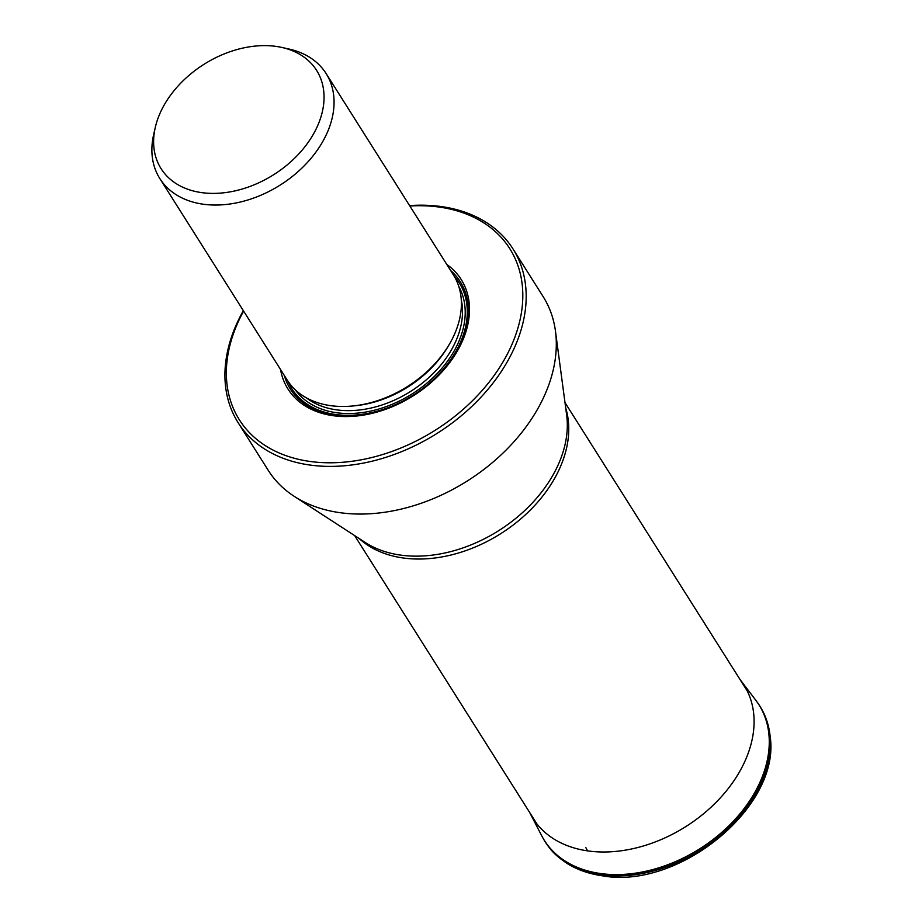 <?xml version="1.0" encoding="UTF-8"?>
<svg xmlns="http://www.w3.org/2000/svg" width="922" height="922" viewBox="0 0 922 922"><rect width="100%" height="100%" fill="white"/><g stroke="black" fill="none" stroke-linecap="round" stroke-linejoin="round"><path stroke-width="1.38" d="M238.118 422.668L268.233 470.324A162.595 115.377 -32.3 0 0 294.141 496.29A162.595 115.377 -32.3 0 0 339.308 512.586A162.595 115.377 -32.3 0 0 492.014 462.936A162.595 115.377 -32.3 0 0 555.459 331.113A162.595 115.377 -32.3 0 0 543.116 296.573L512.989 248.917A162.595 115.377 147.7 0 1 510.776 355.339A162.595 115.377 147.7 0 1 309.181 464.93A162.595 115.377 147.7 0 1 238.118 422.668A162.595 115.377 147.7 0 1 228.034 349.161A162.595 115.377 147.7 0 1 243.339 310.668M409.575 205.583A162.595 115.377 147.7 0 1 441.915 206.655A162.595 115.377 147.7 0 1 512.989 248.917M409.841 205.998A160.013 113.544 147.7 0 1 507.653 353.483A160.013 113.544 147.7 0 1 321.478 462.556A160.013 113.544 147.7 0 1 231.975 338.074A160.013 113.544 147.7 0 1 243.604 311.083M280.542 369.526A102.457 72.7 -32.3 0 0 359.476 415.684A102.457 72.7 -32.3 0 0 459.79 346.568A102.457 72.7 -32.3 0 0 446.778 264.441M159.852 178.591L287.191 380.037A98.331 69.772 -32.3 0 0 330.168 405.588A98.331 69.772 -32.3 0 0 452.08 339.308A98.331 69.772 -32.3 0 0 453.428 274.952L326.088 73.506A98.331 69.772 147.7 0 1 324.751 137.862A98.331 69.772 147.7 0 1 202.828 204.154A98.331 69.772 147.7 0 1 159.852 178.591A98.331 69.772 147.7 0 1 151.876 150.309A98.331 69.772 147.7 0 1 153.674 134.508L155.288 127.42A91.993 65.278 147.7 0 1 176.575 87.671A91.993 65.278 147.7 0 1 281.821 47.437A91.993 65.278 147.7 0 1 315.336 130.567A91.993 65.278 147.7 0 1 212.959 193.401A91.993 65.278 147.7 0 1 154.712 130.209A91.993 65.278 147.7 0 1 155.288 127.42M281.821 47.437L288.92 49.016A98.331 69.772 147.7 0 1 326.088 73.506M740.055 679.56L740.862 680.609A124.781 88.547 147.7 0 1 740.873 680.62A124.781 88.547 147.7 0 1 721.315 796.792A124.781 88.547 147.7 0 1 587.556 850.868L585.827 847.618M740.873 680.62L755.821 700.282A126.925 90.056 147.7 0 1 735.94 818.436A126.925 90.056 147.7 0 1 599.888 873.445A126.925 90.056 147.7 0 1 541.652 835.655L530.311 813.711A124.781 88.547 -32.3 0 0 587.556 850.868M541.652 835.655L542.874 837.914A126.936 90.068 147.7 0 1 542.263 836.784M756.582 701.308A126.936 90.068 147.7 0 1 757.331 702.345L757.331 702.345A126.936 90.068 147.7 0 1 734.961 819.796A126.936 90.068 147.7 0 1 599.98 873.607A126.936 90.068 147.7 0 1 542.874 837.914L543.542 839.089A126.994 90.114 -32.3 0 0 600.683 874.817A126.994 90.114 -32.3 0 0 735.733 820.972A126.994 90.114 -32.3 0 0 758.115 703.463L758.115 703.463C764.845 713.086 768.844 724.012 770.124 736.217C781.153 806.266 678.915 890.329 601.836 875.716C588.974 873.837 577.552 869.849 567.583 863.753C552.831 853.933 549.397 848.309 543.542 839.089M565.716 407.997A124.424 88.293 147.7 0 1 525.286 514.879A124.424 88.293 147.7 0 1 402.695 557.914A124.424 88.293 147.7 0 1 359.2 538.552M294.141 496.29L365.216 542.459A125.346 88.938 -32.3 0 0 400.033 555.021A125.346 88.938 -32.3 0 0 517.749 516.746A125.346 88.938 -32.3 0 0 566.661 415.119L555.459 331.113M450.593 270.48A100.486 71.305 147.7 0 1 458.891 347.513A100.486 71.305 147.7 0 1 364.086 414.773A100.486 71.305 147.7 0 1 284.368 375.565M454.154 276.151A99.023 70.268 147.7 0 1 457.9 347.698A99.023 70.268 147.7 0 1 368.466 413.263A99.023 70.268 147.7 0 1 287.952 381.212M295.328 389.856A96.787 68.677 -32.3 0 0 375.853 409.841A96.787 68.677 -32.3 0 0 456.044 347.421A96.787 68.677 -32.3 0 0 458.81 286.523M306.242 397.774A94.712 67.214 -32.3 0 0 453.543 345.946A94.712 67.214 -32.3 0 0 461.277 299.777M448.299 346.038A94.712 67.214 147.7 0 1 353.599 405.899M530.311 813.711L529.701 812.536M755.821 700.282L758.115 703.463M354.636 535.59L536.881 823.876M565.002 402.614L747.235 690.912"/></g></svg>
